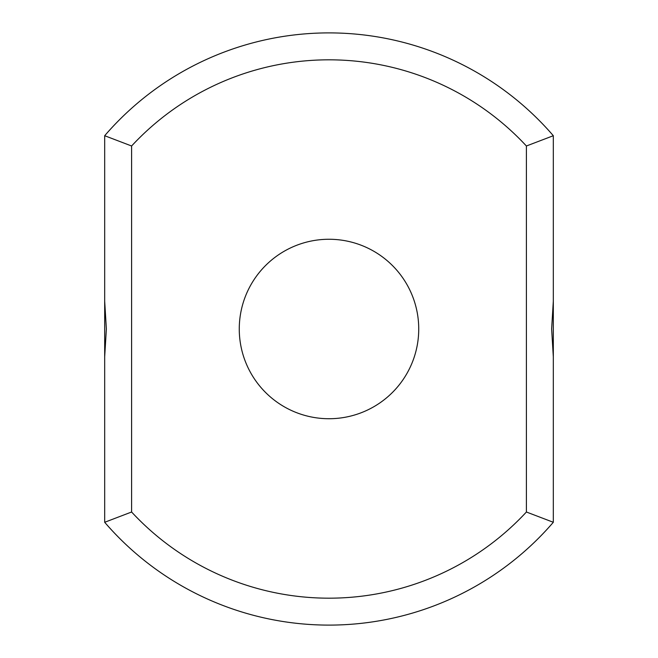 <?xml version="1.0" encoding="UTF-8"?>
<svg xmlns="http://www.w3.org/2000/svg" width="658" height="658" viewBox="0 0 658 658"><rect width="100%" height="100%" fill="white"/><g stroke="black" fill="none" stroke-linecap="round" stroke-linejoin="round"><path stroke-width="0.99" d="M553.32 301.183L553.32 135.721A296.1 296.1 0 0 0 104.68 135.721L131.6 145.994L131.6 512.006A269.18 269.18 0 0 0 526.4 512.006L553.32 522.279L553.32 301.183L551.634 329L553.32 356.817M553.32 135.721L526.4 145.994A269.18 269.18 0 0 0 131.6 145.994M104.68 135.721L104.68 301.183L106.366 329L104.68 356.817L104.68 301.183M104.68 356.817L104.68 522.279A296.1 296.1 0 0 0 553.32 522.279M526.4 145.994L526.4 512.006M329 418.727A89.727 89.727 0 0 0 406.71 284.133A89.727 89.727 0 0 0 251.29 284.133A89.727 89.727 0 0 0 329 418.727M104.68 522.279L131.6 512.006"/></g></svg>
